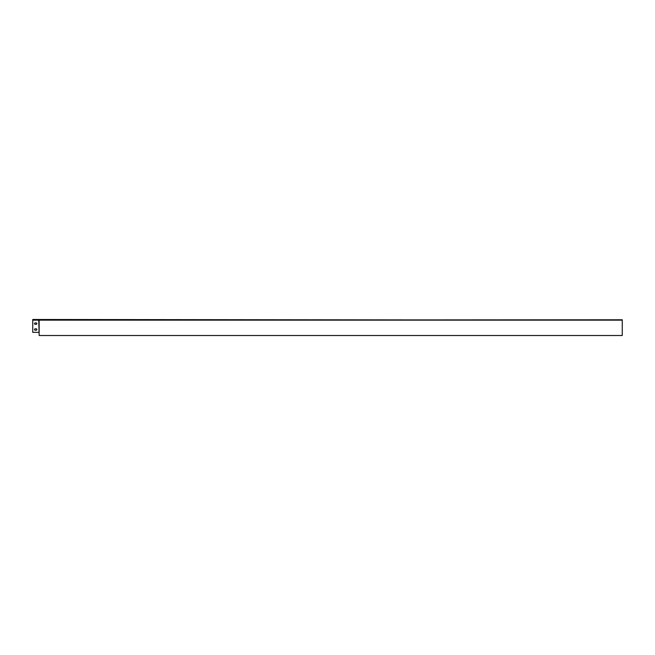 <?xml version="1.0" encoding="UTF-8"?>
<svg xmlns="http://www.w3.org/2000/svg" width="655" height="655" viewBox="0 0 655 655"><rect width="100%" height="100%" fill="white"/><g stroke="black" fill="none" stroke-linecap="round" stroke-linejoin="round"><path stroke-width="0.98" d="M35.206 322.931A0.688 0.688 0 0 0 34.518 323.619A0.688 0.688 0 0 0 35.206 324.307L36.189 324.307A0.688 0.688 0 0 0 36.877 323.619A0.688 0.688 0 0 0 36.189 322.931L35.206 322.931A0.688 0.688 0 0 0 34.518 323.619A0.688 0.688 0 0 0 35.206 324.307M38.743 332.339L32.75 332.339L32.75 320.139L38.743 320.139L39.153 335.507L622.25 335.507L622.25 320.139L39.153 320.139L39.153 332.339M35.206 328.826A0.688 0.688 0 0 0 34.518 329.514A0.688 0.688 0 0 0 35.206 330.202L36.189 330.202A0.688 0.688 0 0 0 36.877 329.514A0.688 0.688 0 0 0 36.189 328.826L35.206 328.826M622.25 319.787L38.743 320.139L38.743 319.493L622.25 320.139M32.75 319.493L38.743 319.493L32.75 319.493L32.75 320.139M36.189 322.931A0.688 0.688 0 0 1 36.877 323.619A0.688 0.688 0 0 1 36.189 324.307"/></g></svg>

